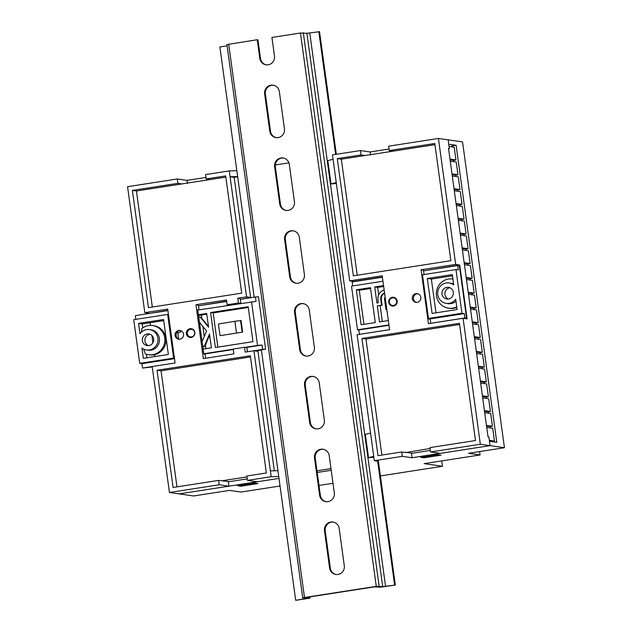 <?xml version="1.0" encoding="UTF-8"?>
<svg xmlns="http://www.w3.org/2000/svg" width="632" height="632" viewBox="0 0 632 632"><rect width="100%" height="100%" fill="white"/><g stroke="black" fill="none" stroke-linecap="round" stroke-linejoin="round"><path stroke-width="0.95" d="M420.801 297.332A4.424 4.282 -81.8 0 0 417.199 293.619A4.424 4.282 -81.8 0 0 412.325 298.652A4.424 4.282 -81.8 0 0 415.935 302.373A4.424 4.282 -81.8 0 0 420.801 297.332M416.488 302.412A4.424 4.282 98.2 0 1 417.744 293.738M397.204 300.998A4.424 4.282 -81.8 0 0 393.594 297.277A4.424 4.282 -81.8 0 0 388.727 302.317A4.424 4.282 -81.8 0 0 392.338 306.03A4.424 4.282 -81.8 0 0 397.204 300.998M194.854 332.4A4.424 4.282 -81.8 0 0 191.243 328.68A4.424 4.282 -81.8 0 0 186.377 333.72A4.424 4.282 -81.8 0 0 189.979 337.433A4.424 4.282 -81.8 0 0 194.854 332.4M183.549 334.154A4.424 4.282 -81.8 0 0 179.938 330.441A4.424 4.282 -81.8 0 0 175.072 335.474A4.424 4.282 -81.8 0 0 178.674 339.187A4.424 4.282 -81.8 0 0 183.549 334.154M179.235 339.234A4.424 4.282 98.2 0 1 180.483 330.552M177.9 183.343L181.937 183.928L136.433 190.99L132.396 190.406L177.9 183.343L177.3 178.975L127.561 186.693L144.815 312.65L167.709 309.103L175.088 362.981L152.194 366.536L169.447 492.494L219.185 484.776L228.918 486.174L228.278 481.513L229.274 481.655M228.918 486.174L179.172 493.892L169.447 492.494M438.434 138.448L448.167 139.854L449.36 148.591L448.515 148.465L488.015 436.791L488.852 436.909L490.053 445.647L440.314 453.365L430.582 451.967L480.328 444.249L463.074 318.291L428.449 323.663L421.07 269.785L455.688 264.413L438.434 138.448L388.696 146.174L389.296 150.542L434.792 143.48L450.853 260.7L353.351 275.829L337.291 158.608L361.03 154.927L360.438 150.558L332.456 154.895L333.056 159.264L327.826 160.631L331.018 183.928L336.248 182.569L333.056 159.264M395.34 585.05L382.708 586.615L376.269 586.362L304.482 597.501L302.736 597.904L306.481 598.488L295.689 600.297L310.043 598.156L306.291 597.572L308.045 597.169L374.176 586.907L380.622 587.16L395.34 585.05L378.378 461.273L374.342 460.696L402.323 456.351L412.048 457.75L411.408 453.097L412.404 453.239M220.039 335.647L242.648 332.14L241.053 320.495L234.883 321.293L218.443 324.003L220.039 335.647L242.648 332.14M385.251 297.988L384.39 298.091L385.986 309.743L386.863 309.759M382.376 276.998L353.746 281.438L349.709 280.853L336.248 182.569M288.935 162.859L275.323 164.976M237.672 176.763L234.14 177.315L250.596 297.451L241.874 299.102M226.651 301.164L200.044 305.596M205.945 348.667L205.44 344.969M204.278 336.477L202.904 326.483M201.79 318.323L201.339 315.052M234.14 177.315L230.095 176.731L246.551 296.866L237.79 298.225L238.454 303.028L227.149 304.782L226.493 299.979L195.967 304.719L203.346 358.597L233.872 353.857L233.208 349.054L244.513 347.3L245.177 352.103L253.938 350.744L257.975 351.329L274.335 470.785M316.995 470.801L330.986 468.628M374.342 460.696L357.088 334.731L389.589 329.691L382.21 275.813L349.709 280.853M430.582 451.967L429.989 447.598L475.485 440.536L459.432 323.315L361.931 338.444L377.983 455.664L401.723 451.983L402.323 456.351M336.374 183.509L331.018 183.928M370.557 433.023L365.328 434.389L368.519 457.687L373.749 456.328M373.875 457.276L368.519 457.687M360.438 150.558L370.162 151.957L389.083 149.018M229.298 170.909L230.095 176.731L237.64 176.549L236.842 170.727L229.298 170.909L205.558 174.59L206.158 178.959L225.663 175.933L241.716 293.153L148.457 307.626L132.396 190.406M434.958 144.665L393.333 151.119L389.296 150.542M361.03 154.927L365.067 155.504L341.327 159.193L337.291 158.608M393.333 151.119L365.067 155.504M341.327 159.193L357.222 275.228M177.3 178.975L187.025 180.381L205.953 177.442M280.031 486L240.982 492.059L229.456 490.393L193.566 495.97L179.172 493.892L278.988 478.4L257.177 481.789L247.452 480.383L246.851 476.014L266.349 472.989L250.296 355.769L157.028 370.241L173.089 487.462L218.593 480.407L219.185 484.776M247.452 480.383L271.191 476.702L253.938 350.744M225.822 177.118L210.195 179.543L206.158 178.959M210.195 179.543L181.937 183.928M136.433 190.99L152.328 307.026M480.328 444.249L490.053 445.647L412.048 457.75M331.215 470.295L317.225 472.467L331.215 470.295M271.191 476.702L278.736 476.52L277.938 470.698L270.393 470.88M187.435 183.367L187.025 180.381M370.573 154.951L370.162 151.957M448.546 148.718L449.36 148.591M455.688 264.413L459.725 264.99L425.139 270.607M459.725 264.99L467.111 318.868L463.074 318.291M205.637 358.241L205.076 354.133L203.788 353.944L197.729 309.68L199.009 309.862L198.353 305.058L195.967 304.719M199.009 309.862L256.039 301.369L255.439 297L258.441 296.756L265.614 349.172L261.379 349.836L295.689 600.297M167.867 310.288L148.891 313.535M150.147 322.699L150.519 325.425M151.885 335.41L152.897 342.789M154.532 354.71L154.785 356.574M144.815 312.65L148.852 313.235M459.59 324.5L365.968 339.029L381.862 455.064M365.968 339.029L361.931 338.444M401.723 451.983L405.76 452.567L430.108 448.491M250.454 356.954L161.065 370.826L176.968 486.861M161.065 370.826L157.028 370.241M218.593 480.407L228.278 481.513M246.97 476.907L222.59 480.691M246.551 296.866L250.596 297.451M227.149 304.782L229.535 305.13L240.839 303.376L240.184 298.565L237.79 298.225M247.468 351.748L246.899 347.639L244.513 347.3M240.839 303.376L238.454 303.028M430.74 323.308L430.179 319.2L428.891 319.018L428.828 318.504M424.056 274.525L423.456 270.125L421.07 269.785M238.92 485.502L253.045 483.306M405.72 452.275L411.408 453.097M422.05 457.078L436.183 454.89M242.135 332.069L240.539 320.416M236.479 332.945L234.883 321.293M385.986 309.743L386.847 309.641M247.238 478.866L228.318 481.805M430.376 450.45L411.456 453.381M504.439 447.725L490.053 445.647L489.452 441.278L496.792 442.337L456.107 145.281L448.76 144.222L448.167 139.854L462.553 141.924L504.439 447.725L468.549 453.294L480.075 454.953L479.609 451.572M451.998 146.893L451.864 145.937L456.107 145.281M480.075 454.953L424.119 463.635L442.471 466.282L380.385 475.92M254.459 483.085L237.506 485.716L240.958 486.213L257.911 483.583L254.459 483.085M424.088 457.797L441.049 455.166L437.597 454.669L420.636 457.299L424.088 457.797L423.954 456.786M332.993 483.275L319.002 485.439M441.728 460.902L442.471 466.282M486.735 427.445L492.707 428.306L494.453 441.065L492.375 441.705M492.336 441.397L489.413 440.97M484.704 412.657L490.685 413.518L492.431 426.268L490.313 426.6L490.503 427.99M490.313 426.6L486.537 426.055M482.682 397.86L488.654 398.721L490.4 411.479L488.283 411.803L488.473 413.194M488.283 411.803L484.515 411.258M480.652 383.063L486.632 383.924L488.378 396.683L486.253 397.007L486.45 398.405M486.253 397.007L482.485 396.469M478.622 368.266L484.602 369.127L486.348 381.886L484.231 382.218L484.42 383.608M484.231 382.218L480.462 381.673M476.599 353.478L482.579 354.339L484.325 367.089L482.2 367.421L482.398 368.812M482.2 367.421L478.432 366.876M474.569 338.681L480.549 339.542L482.295 352.3L480.178 352.624L480.367 354.015M480.178 352.624L476.409 352.079M472.546 323.884L478.519 324.745L480.273 337.504L478.148 337.828L478.337 339.226M478.148 337.828L474.379 337.291M470.516 309.088L476.496 309.949L478.242 322.707L476.125 323.039L476.315 324.429M476.125 323.039L472.357 322.494M468.494 294.299L474.466 295.16L476.22 307.91L474.095 308.242L474.284 309.633M474.095 308.242L470.327 307.697M466.463 279.502L472.444 280.363L474.19 293.122L472.072 293.445L472.262 294.836M472.072 293.445L468.304 292.9M464.441 264.705L470.413 265.566L472.159 278.325L470.042 278.649L470.232 280.047M470.042 278.649L466.274 278.112M462.411 249.909L468.391 250.77L470.137 263.528L468.02 263.86L468.209 265.25M468.02 263.86L464.251 263.315M460.388 235.12L466.361 235.981L468.107 248.732L465.989 249.063L466.179 250.454M465.989 249.063L462.221 248.518M458.358 220.323L464.338 221.184L466.084 233.943L463.967 234.267L464.157 235.657M463.967 234.267L460.199 233.722M456.336 205.526L462.308 206.388L464.054 219.146L461.937 219.47L462.126 220.868M461.937 219.47L458.168 218.933M454.305 190.73L460.286 191.591L462.032 204.349L459.914 204.681L460.104 206.072M459.914 204.681L456.138 204.136M452.283 175.941L458.255 176.802L460.001 189.553L457.884 189.884L458.074 191.275M457.884 189.884L454.116 189.339M450.253 161.144L456.233 162.005L457.979 174.764L455.854 175.088L456.051 176.478M455.854 175.088L452.085 174.55M449.068 146.474L454.203 147.209L455.949 159.967L453.831 160.299L454.021 161.689M453.831 160.299L450.063 159.754M240.816 485.202L240.958 486.213M457.979 174.764L451.998 173.903M462.032 204.349L456.051 203.488M464.054 219.146L458.082 218.285M466.084 233.943L460.104 233.082M468.107 248.732L462.134 247.87M470.137 263.528L464.157 262.667M472.159 278.325L466.187 277.464M474.19 293.122L468.209 292.26M476.22 307.91L470.24 307.049M478.242 322.707L472.262 321.846M460.001 189.553L454.029 188.691M455.949 159.967L449.976 159.106M480.273 337.504L474.292 336.643M482.295 352.3L476.323 351.432M484.325 367.089L478.345 366.228M486.348 381.886L480.375 381.025M488.378 396.683L482.398 395.822M490.4 411.479L484.428 410.61M492.431 426.268L486.45 425.407M494.453 441.065L489.326 440.322M187.309 333.68A3.831 3.705 -81.8 0 0 191.496 336.896A3.831 3.705 -81.8 0 0 194.656 332.543A3.831 3.705 -81.8 0 0 190.461 329.327A3.831 3.705 -81.8 0 0 187.309 333.68M190.24 337.464A4.424 4.282 98.2 0 1 191.496 328.727M148.488 345.641A5.893 5.704 98.2 0 1 150.124 334.281M153.679 338.902A5.893 5.704 -81.8 0 0 148.86 333.941A5.893 5.704 -81.8 0 0 142.374 340.656A5.893 5.704 -81.8 0 0 147.185 345.609A5.893 5.704 -81.8 0 0 153.679 338.902M244.987 347.363L257.532 345.42L251.544 301.733M203.765 353.762L233.232 349.188M252.974 341.667L248.186 306.718L210.598 312.548L215.386 347.497L252.974 341.667M202.066 341.367A0.593 0.569 -81.8 0 0 202.311 341.09L206.601 331.018L199.791 322.668A0.593 0.569 -81.8 0 0 199.475 322.47M202.809 346.771A2.947 2.852 -81.8 0 0 204.815 345.064L209.508 334.052L211.396 347.821L203.125 349.101M198.416 314.736L206.688 313.456L208.568 327.226L201.118 318.101A2.947 2.852 -81.8 0 0 198.74 317.074M143.677 349.101L145.257 353.857A14.733 14.26 98.2 0 0 148.488 354.734A14.733 14.26 98.2 0 0 164.707 342.181A14.733 14.26 98.2 0 0 152.691 325.567A14.733 14.26 98.2 0 0 141.797 328.632L141.552 331.99M141.931 348.011L143.353 358.352L168.365 354.465L163.577 319.516L138.566 323.402L139.98 333.743A10.317 9.986 98.2 0 1 157.905 341.201A10.317 9.986 98.2 0 1 141.931 348.011M146.387 354.26L146.877 357.799M163.72 320.598L142.232 323.932L142.777 327.897M142.232 323.932L138.566 323.402M257.532 345.42L262.027 345.048L246.093 347.521M233.271 349.512L204.262 354.015M174.487 358.636L141.916 363.692L139.712 363.376L133.723 319.689L167.638 314.428L173.626 358.115L139.712 363.376M174.432 358.226L173.626 358.115M198.519 315.494L206.79 314.207M178.651 339.013L177.639 331.634M168.452 314.546L167.638 314.428M135.84 319.365L135.327 315.637L167.907 310.581M152.257 366.987L142.508 368.061L141.916 363.692M152.691 325.567L153.797 325.725A14.733 14.26 98.2 0 1 165.805 342.339A14.733 14.26 98.2 0 1 149.594 354.892L148.488 354.734M248.289 307.468L213.174 312.919L217.858 347.118M261.411 350.049L255.486 350.965M198.456 305.841L226.691 301.464M240.286 299.347L255.439 297M262.027 345.048L262.62 349.417L254.017 350.752M152.194 366.56L142.508 368.061M262.62 349.417L265.614 349.172M213.174 312.919L210.598 312.548M146.553 349.986L148.022 350.199A10.317 9.986 -81.8 0 0 159.375 341.414A10.317 9.986 -81.8 0 0 150.961 329.778L149.492 329.572M208.473 326.507L201.671 318.18A2.947 2.852 -81.8 0 0 199.902 317.169L199.349 317.09M202.825 346.921A2.947 2.852 -81.8 0 0 205.361 345.143L209.65 335.086M396.643 301.085A3.831 3.705 -81.8 0 0 392.448 297.87A3.831 3.705 -81.8 0 0 389.288 302.222A3.831 3.705 -81.8 0 0 393.483 305.438A3.831 3.705 -81.8 0 0 396.643 301.085M392.409 306.038A4.424 4.282 98.2 0 1 388.877 302.333A4.424 4.282 98.2 0 1 393.673 297.293M449.929 287.75A5.893 5.704 -81.8 0 0 448.309 299.015M441.997 294.046A5.893 5.704 -81.8 0 0 446.808 298.999A5.893 5.704 -81.8 0 0 453.302 292.292A5.893 5.704 -81.8 0 0 448.491 287.339A5.893 5.704 -81.8 0 0 441.997 294.046M384.604 293.28A5.893 5.704 -81.8 0 0 381.301 299.497L382.099 305.327L381.546 305.24L380.748 299.418A5.893 5.704 98.2 0 1 384.564 292.987M453.744 284.937L452.322 274.596L427.311 278.483L432.098 313.425L457.11 309.546L455.696 299.205A10.317 9.986 98.2 0 1 437.771 291.747A10.317 9.986 98.2 0 1 453.744 284.937M382.953 281.232L351.51 286.114L357.491 329.793L388.941 324.919M422.476 274.77L455.964 269.572L461.953 313.259L428.457 318.457L422.476 274.77M429.183 319.057L464.338 313.598L464.931 317.967L466.582 318.204L459.401 265.788L457.75 265.551L458.35 269.919L455.964 269.572M388.34 320.55L379.5 321.917L377.312 305.904L381.546 305.24M382.32 321.483L380.148 305.627M378.671 294.82L377.652 287.394L383.671 286.462M384.161 290.041A8.84 8.556 -81.8 0 0 377.928 299.86L378.323 302.768L376.909 302.989L374.721 286.975L377.652 287.394M382.099 305.327L377.312 305.904M352.743 285.917L352.198 281.927L382.407 277.243M359.474 334.368L358.779 329.983L357.491 329.793M374.721 286.975L383.553 285.601M428.852 318.726L429.562 318.615L428.457 318.457M388.988 325.29L358.779 329.983M464.338 313.598L461.953 313.259M452.488 275.781L431.348 279.06L435.977 312.824M456.825 307.444A14.733 14.26 98.2 0 1 449.589 308.337L448.483 308.179A14.733 14.26 98.2 0 1 436.475 291.557A14.733 14.26 98.2 0 1 452.694 279.004A14.733 14.26 98.2 0 1 452.931 279.044L452.694 279.004M370.597 288.492L359.284 290.246L363.953 324.335M466.582 318.204L464.623 318.512M464.931 317.967L430.74 323.276M389.589 329.659L359.379 334.352M370.478 287.631L356.345 289.819L361.133 324.769L375.266 322.581L370.478 287.631M423.558 270.852L457.75 265.551M359.284 290.246L356.345 289.819M431.348 279.06L427.311 278.483M453.61 284.005A10.317 9.986 -81.8 0 0 450.956 283.223L449.123 282.962M446.184 303.376L448.017 303.644A10.317 9.986 -81.8 0 0 455.972 301.211M456.738 306.82A14.733 14.26 98.2 0 1 448.483 308.179M181.084 330.773A2.947 2.852 98.2 0 1 177.782 332.709M178.564 332.764A2.947 2.852 98.2 0 1 177.718 332.266M336.335 154.295L319.539 31.703L306.915 33.267L300.469 33.014L271.926 37.446L274.478 56.09A7.663 7.418 98.2 0 1 266.033 64.812A7.663 7.418 98.2 0 1 259.784 58.365L257.224 39.729L226.935 44.564L302.736 597.904M254.167 297.198L219.889 46.95L227.109 45.828M336.216 574.512A7.663 7.418 98.2 0 1 330.331 568.129L325.219 530.856A7.663 7.418 98.2 0 1 333.293 522.087M326.246 501.705A7.663 7.418 98.2 0 1 320.353 495.322L315.25 458.042A7.663 7.418 98.2 0 1 323.323 449.281M316.269 428.899A7.663 7.418 98.2 0 1 310.383 422.516L305.272 385.236A7.663 7.418 98.2 0 1 313.346 376.467M276.374 137.665A7.663 7.418 98.2 0 1 270.488 131.282L265.385 94.002A7.663 7.418 98.2 0 1 273.451 85.233M286.351 210.472A7.663 7.418 98.2 0 1 280.458 204.089L275.355 166.809A7.663 7.418 98.2 0 1 283.428 158.047M296.321 283.278A7.663 7.418 98.2 0 1 290.436 276.895L285.324 239.623A7.663 7.418 98.2 0 1 293.398 230.854M306.299 356.085A7.663 7.418 98.2 0 1 300.405 349.709L295.302 312.429A7.663 7.418 98.2 0 1 303.376 303.66M266.404 64.851A7.663 7.418 98.2 0 1 260.51 58.476L257.959 39.832L257.224 39.729M394.605 584.948L377.652 461.17M353.075 281.793L353.012 281.335M335.624 154.405L318.805 31.6M324.485 530.746A7.663 7.418 98.2 0 1 332.93 522.024A7.663 7.418 98.2 0 1 339.187 528.471L344.29 565.743A7.663 7.418 98.2 0 1 335.853 574.472A7.663 7.418 98.2 0 1 329.596 568.026L324.485 530.746L325.219 530.856M314.515 457.939A7.663 7.418 98.2 0 1 322.952 449.218A7.663 7.418 98.2 0 1 329.209 455.656L334.32 492.936A7.663 7.418 98.2 0 1 325.875 501.658A7.663 7.418 98.2 0 1 319.618 495.219L314.515 457.939L315.25 458.042M304.537 385.133A7.663 7.418 98.2 0 1 312.982 376.403A7.663 7.418 98.2 0 1 319.239 382.85L324.342 420.13A7.663 7.418 98.2 0 1 315.905 428.852A7.663 7.418 98.2 0 1 309.648 422.405L304.537 385.133L305.272 385.236M264.65 93.899A7.663 7.418 98.2 0 1 273.087 85.17A7.663 7.418 98.2 0 1 279.344 91.616L284.447 128.896A7.663 7.418 98.2 0 1 276.01 137.618A7.663 7.418 98.2 0 1 269.753 131.172L264.65 93.899L265.385 94.002M274.62 166.706A7.663 7.418 98.2 0 1 283.065 157.984A7.663 7.418 98.2 0 1 289.314 164.423L294.425 201.703A7.663 7.418 98.2 0 1 285.98 210.424A7.663 7.418 98.2 0 1 279.723 203.986L274.62 166.706L275.355 166.809M299.292 237.237L304.395 274.509A7.663 7.418 98.2 0 1 295.958 283.239A7.663 7.418 98.2 0 1 289.701 276.792L284.598 239.512A7.663 7.418 98.2 0 1 293.035 230.791A7.663 7.418 98.2 0 1 299.292 237.237M294.567 312.319A7.663 7.418 98.2 0 1 303.005 303.597A7.663 7.418 98.2 0 1 309.261 310.043L314.373 347.324A7.663 7.418 98.2 0 1 305.928 356.045A7.663 7.418 98.2 0 1 299.671 349.599L294.567 312.319L295.302 312.429M201.671 318.18L201.118 318.101M205.361 345.143L204.815 345.064M381.301 299.497L380.748 299.418M309.964 598.125L309.798 596.892M385.56 586.346L309.759 33.006M382.708 586.615L306.915 33.267M379.113 586.093L303.313 32.753M376.269 586.362L300.469 33.014M304.482 597.501L228.681 44.161M304.735 598.891L304.64 598.204M299.671 349.599L300.405 349.709M289.701 276.792L290.436 276.895M284.598 239.512L285.324 239.623M279.723 203.986L280.458 204.089M269.753 131.172L270.488 131.282M259.784 58.365L260.51 58.476M309.648 422.405L310.383 422.516M319.618 495.219L320.353 495.322M329.596 568.026L330.331 568.129M310.043 598.156L309.87 596.885"/></g></svg>
